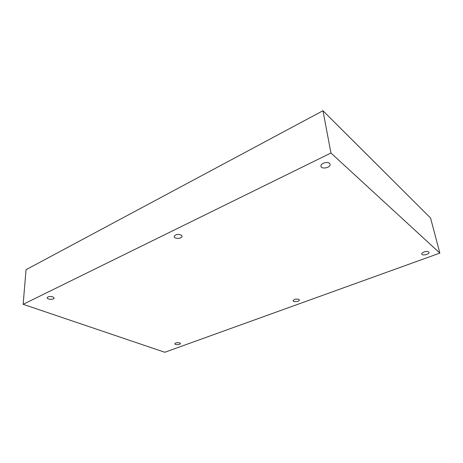 <?xml version="1.0" encoding="UTF-8"?>
<svg xmlns="http://www.w3.org/2000/svg" width="463" height="463" viewBox="0 0 463 463"><rect width="100%" height="100%" fill="white"/><g stroke="black" fill="none" stroke-linecap="round" stroke-linejoin="round"><path stroke-width="0.69" d="M23.15 304.318L164.805 352.268L439.85 253.099L330.947 153.004L23.15 304.318L26.032 269.703L322.966 110.732L330.947 153.004M322.966 110.732L430.567 218.021L439.85 253.099M329.494 163.375L330.073 164.371C330.837 167.722 321.264 169.608 320.946 166.182C320.28 163.52 327.347 161.188 329.494 163.375M428.761 251.988L429.01 252.381C429.629 254.291 422.03 256.027 421.758 254.042C421.174 252.41 427.418 250.57 428.761 251.988M298.884 299.387L299.358 299.955C299.706 301.569 293.12 302.403 293.073 300.753C294.092 299.202 296.031 298.751 298.884 299.387M181.085 234.99L182.069 236.252C182.329 238.821 174.076 239.134 174.192 236.547C175.28 234.475 177.578 233.96 181.085 234.99M52.863 296.858L54.165 298.062C54.206 299.908 46.885 299.578 47.18 297.744C48.013 296.47 49.906 296.175 52.863 296.858M179.696 342.886L180.396 343.511C180.564 344.796 174.719 345.074 174.817 343.777C175.593 342.724 177.219 342.429 179.696 342.886"/></g></svg>
